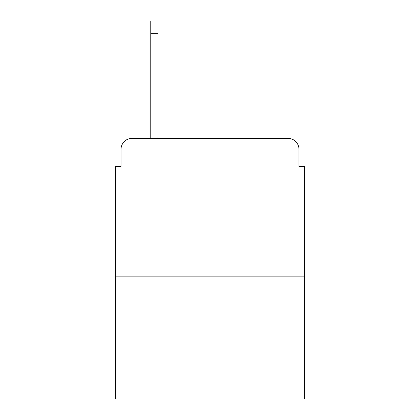 <?xml version="1.0" encoding="UTF-8"?>
<svg xmlns="http://www.w3.org/2000/svg" width="420" height="420" viewBox="0 0 420 420"><rect width="100%" height="100%" fill="white"/><g stroke="black" fill="none" stroke-linecap="round" stroke-linejoin="round"><path stroke-width="0.63" d="M121.013 149.389L121.013 166.467L121.013 149.389A11.02 11.02 0 0 1 132.032 138.369L150.764 138.369L150.764 21L157.93 21L157.93 33.674L150.764 33.674M304.5 276.124L115.5 276.124L115.5 399L304.5 399L304.5 166.467L298.988 166.467L298.988 149.389A11.02 11.02 0 0 0 287.968 138.369L132.032 138.369M115.5 276.124L115.5 166.467L121.013 166.467M157.93 33.674L157.93 138.369L167.018 138.369M252.982 138.369L287.968 138.369M298.988 166.467L298.988 149.389"/></g></svg>
